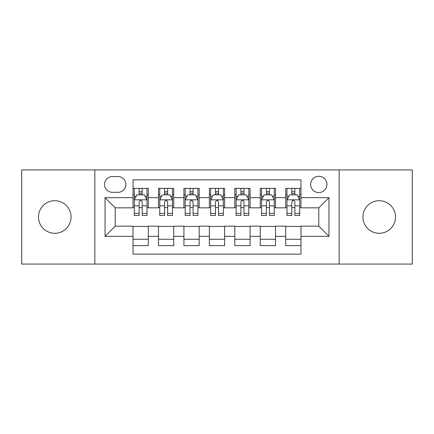 <?xml version="1.0" encoding="UTF-8"?>
<svg xmlns="http://www.w3.org/2000/svg" width="434" height="434" viewBox="0 0 434 434"><rect width="100%" height="100%" fill="white"/><g stroke="black" fill="none" stroke-linecap="round" stroke-linejoin="round"><path stroke-width="0.65" d="M379.218 200.714A16.286 16.286 0 0 0 362.933 217A16.286 16.286 0 0 0 379.218 233.286A16.286 16.286 0 0 0 395.504 217A16.286 16.286 0 0 0 379.218 200.714M54.782 200.714A16.286 16.286 0 0 0 38.496 217A16.286 16.286 0 0 0 54.782 233.286A16.286 16.286 0 0 0 71.067 217A16.286 16.286 0 0 0 54.782 200.714M318.784 176.285A8.143 8.143 0 0 0 310.641 184.428A8.143 8.143 0 0 0 318.784 192.571A8.143 8.143 0 0 0 326.927 184.428A8.143 8.143 0 0 0 318.784 176.285M339.144 264.078L412.3 264.078L412.3 169.922L339.144 169.922L339.144 264.078L94.856 264.078L94.856 169.922L21.7 169.922L21.7 264.078L94.856 264.078M300.974 188.372L285.702 188.372L285.702 197.66L275.525 197.66L275.525 207.837L285.702 207.837L285.702 197.66M275.525 197.66L275.525 188.372L260.259 188.372L260.259 197.66L250.082 197.66L250.082 207.837L260.259 207.837L260.259 197.66M250.082 197.66L250.082 188.372L234.81 188.372L234.81 197.66L224.633 197.66L224.633 207.837L234.81 207.837L234.81 197.66M224.633 197.66L224.633 188.372L209.367 188.372L209.367 197.66L199.19 197.66L199.19 207.837L209.367 207.837L209.367 197.66M199.19 197.66L199.19 188.372L183.918 188.372L183.918 197.66L173.741 197.66L173.741 207.837L183.918 207.837L183.918 197.66M173.741 197.66L173.741 188.372L158.475 188.372L158.475 207.837L148.298 207.837L148.298 188.372L133.026 188.372M133.026 245.628L148.298 245.628L148.298 226.163L158.475 226.163L158.475 245.628L173.741 245.628L173.741 226.163L183.918 226.163L183.918 236.34L173.741 236.34M183.918 236.34L183.918 245.628L199.19 245.628L199.19 226.163L209.367 226.163L209.367 236.34L199.19 236.34M209.367 236.34L209.367 245.628L224.633 245.628L224.633 226.163L234.81 226.163L234.81 236.34L224.633 236.34M234.81 236.34L234.81 245.628L250.082 245.628L250.082 226.163L260.259 226.163L260.259 236.34L250.082 236.34M260.259 236.34L260.259 245.628L275.525 245.628L275.525 226.163L285.702 226.163L285.702 236.34L275.525 236.34M112.417 192.316L118.015 192.316A7.888 7.888 0 0 0 125.903 184.428A7.888 7.888 0 0 0 118.015 176.54L112.417 176.54A7.888 7.888 0 0 0 104.529 184.428A7.888 7.888 0 0 0 112.417 192.316M339.144 169.922L94.856 169.922M300.974 197.66L300.974 179.85L133.026 179.85L133.026 207.837L115.216 207.837L115.216 226.163L133.026 226.163L133.026 254.15L300.974 254.15L300.974 226.163L318.784 226.163L318.784 207.837L300.974 207.837L300.974 197.66L328.961 197.66L328.961 236.34L300.974 236.34M133.026 236.34L105.039 236.34L105.039 197.66L133.026 197.66M285.702 236.34L285.702 245.628L300.974 245.628M133.026 194.736L134.301 194.736M139.135 194.736L142.189 194.736M147.023 194.736L148.298 194.736M133.026 207.582L134.301 207.582M139.135 207.582L142.189 207.582M147.023 207.582L148.298 207.582M133.026 226.418L148.298 226.418M133.026 239.264L148.298 239.264M158.475 207.582L159.745 207.582M164.578 207.582L167.632 207.582M172.472 207.582L173.741 207.582M158.475 194.736L159.745 194.736M164.578 194.736L167.632 194.736M172.472 194.736L173.741 194.736M158.475 226.418L173.741 226.418M158.475 239.264L173.741 239.264M183.918 226.418L199.19 226.418M183.918 239.264L199.19 239.264M183.918 194.736L185.193 194.736M190.027 194.736L193.081 194.736M197.915 194.736L199.19 194.736M183.918 207.582L185.193 207.582M190.027 207.582L193.081 207.582M197.915 207.582L199.19 207.582M209.367 226.418L224.633 226.418M209.367 239.264L224.633 239.264M209.367 194.736L210.636 194.736M215.476 194.736L218.524 194.736M223.364 194.736L224.633 194.736M209.367 207.582L210.636 207.582M215.476 207.582L218.524 207.582M223.364 207.582L224.633 207.582M234.81 226.418L250.082 226.418M234.81 239.264L250.082 239.264M234.81 194.736L236.085 194.736M240.919 194.736L243.973 194.736M248.807 194.736L250.082 194.736M234.81 207.582L236.085 207.582M240.919 207.582L243.973 207.582M248.807 207.582L250.082 207.582M260.259 226.418L275.525 226.418M260.259 239.264L275.525 239.264M260.259 194.736L261.528 194.736M266.368 194.736L269.422 194.736M274.255 194.736L275.525 194.736M260.259 207.582L261.528 207.582M266.368 207.582L269.422 207.582M274.255 207.582L275.525 207.582M285.702 226.418L300.974 226.418M285.702 239.264L300.974 239.264M285.702 194.736L286.977 194.736M291.811 194.736L294.865 194.736M299.699 194.736L300.974 194.736M285.702 207.582L286.977 207.582M291.811 207.582L294.865 207.582M299.699 207.582L300.974 207.582M115.216 207.837L105.039 197.66M115.216 226.163L105.039 236.34M328.961 197.66L318.784 207.837M328.961 236.34L318.784 226.163M142.189 191.682L139.135 191.682M147.023 213.398L142.189 213.398L142.189 215.476L147.023 215.476L147.023 199.949L144.479 194.861L136.846 194.861L134.301 199.949L134.301 215.476L139.135 215.476L139.135 213.398L134.301 213.398M134.301 199.949L134.301 188.372M147.023 199.949L147.023 188.372M139.135 194.861L139.135 188.372M142.189 188.372L142.189 194.861M142.189 213.398L142.189 201.859C141.169 199.9 140.155 199.9 139.135 201.859L139.135 213.398M167.632 191.682L164.578 191.682M172.472 213.398L167.632 213.398L167.632 215.476L172.472 215.476L172.472 199.949L169.922 194.861L162.289 194.861L159.745 199.949L159.745 215.476L164.578 215.476L164.578 213.398L159.745 213.398M159.745 199.949L159.745 188.372M172.472 199.949L172.472 188.372M164.578 194.861L164.578 188.372M167.632 188.372L167.632 194.861M167.632 213.398L167.632 201.859C166.618 199.9 165.598 199.9 164.578 201.859L164.578 213.398M193.081 191.682L190.027 191.682M197.915 213.398L193.081 213.398L193.081 215.476L197.915 215.476L197.915 199.949L195.371 194.861L187.738 194.861L185.193 199.949L185.193 215.476L190.027 215.476L190.027 213.398L185.193 213.398M185.193 199.949L185.193 188.372M197.915 199.949L197.915 188.372M190.027 194.861L190.027 188.372M193.081 188.372L193.081 194.861M193.081 213.398L193.081 201.859C192.067 199.9 191.047 199.9 190.027 201.859L190.027 213.398M218.524 191.682L215.476 191.682M223.364 213.398L218.524 213.398L218.524 215.476L223.364 215.476L223.364 199.949L220.819 194.861L213.181 194.861L210.636 199.949L210.636 215.476L215.476 215.476L215.476 213.398L210.636 213.398M210.636 199.949L210.636 188.372M223.364 199.949L223.364 188.372M215.476 194.861L215.476 188.372M218.524 188.372L218.524 194.861M218.524 213.398L218.524 201.859C217.51 199.9 216.49 199.9 215.476 201.859L215.476 213.398M243.973 191.682L240.919 191.682M248.807 213.398L243.973 213.398L243.973 215.476L248.807 215.476L248.807 199.949L246.262 194.861L238.629 194.861L236.085 199.949L236.085 215.476L240.919 215.476L240.919 213.398L236.085 213.398M236.085 199.949L236.085 188.372M248.807 199.949L248.807 188.372M240.919 194.861L240.919 188.372M243.973 188.372L243.973 194.861M243.973 213.398L243.973 201.859C242.959 199.9 241.939 199.9 240.919 201.859L240.919 213.398M269.422 191.682L266.368 191.682M274.255 213.398L269.422 213.398L269.422 215.476L274.255 215.476L274.255 199.949L271.711 194.861L264.078 194.861L261.528 199.949L261.528 215.476L266.368 215.476L266.368 213.398L261.528 213.398M261.528 199.949L261.528 188.372M274.255 199.949L274.255 188.372M266.368 194.861L266.368 188.372M269.422 188.372L269.422 194.861M269.422 213.398L269.422 201.859C268.402 199.9 267.387 199.9 266.368 201.859L266.368 213.398M294.865 191.682L291.811 191.682M299.699 213.398L294.865 213.398L294.865 215.476L299.699 215.476L299.699 199.949L297.154 194.861L289.521 194.861L286.977 199.949L286.977 215.476L291.811 215.476L291.811 213.398L286.977 213.398M286.977 199.949L286.977 188.372M299.699 199.949L299.699 188.372M291.811 194.861L291.811 188.372M294.865 188.372L294.865 194.861M294.865 213.398L294.865 201.859C293.851 199.9 292.831 199.9 291.811 201.859L291.811 213.398M158.475 236.34L148.298 236.34M158.475 197.66L148.298 197.66M146.958 199.824L134.361 199.824M134.301 196.26L136.146 196.26M145.178 196.26L147.023 196.26M139.135 205.846L134.301 205.846M147.023 205.846L142.189 205.846M142.189 193.298L139.135 193.298M172.406 199.824L159.81 199.824M159.745 196.26L161.589 196.26M170.627 196.26L172.472 196.26M164.578 205.846L159.745 205.846M172.472 205.846L167.632 205.846M167.632 193.298L164.578 193.298M197.85 199.824L185.258 199.824M185.193 196.26L187.038 196.26M196.07 196.26L197.915 196.26M190.027 205.846L185.193 205.846M197.915 205.846L193.081 205.846M193.081 193.298L190.027 193.298M223.298 199.824L210.702 199.824M210.636 196.26L212.481 196.26M221.519 196.26L223.364 196.26M215.476 205.846L210.636 205.846M223.364 205.846L218.524 205.846M218.524 193.298L215.476 193.298M248.742 199.824L236.15 199.824M236.085 196.26L237.93 196.26M246.962 196.26L248.807 196.26M240.919 205.846L236.085 205.846M248.807 205.846L243.973 205.846M243.973 193.298L240.919 193.298M274.19 199.824L261.594 199.824M261.528 196.26L263.373 196.26M272.411 196.26L274.255 196.26M266.368 205.846L261.528 205.846M274.255 205.846L269.422 205.846M269.422 193.298L266.368 193.298M299.639 199.824L287.042 199.824M286.977 196.26L288.822 196.26M297.854 196.26L299.699 196.26M291.811 205.846L286.977 205.846M299.699 205.846L294.865 205.846M294.865 193.298L291.811 193.298"/></g></svg>
